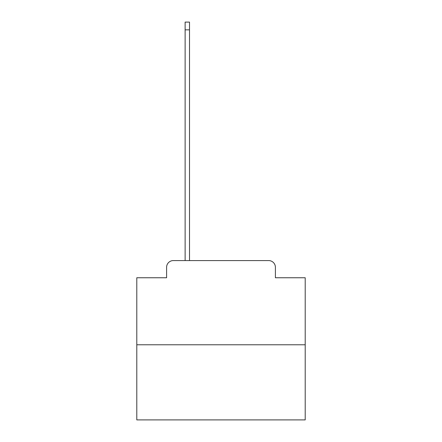 <?xml version="1.0" encoding="UTF-8"?>
<svg xmlns="http://www.w3.org/2000/svg" width="442" height="442" viewBox="0 0 442 442"><rect width="100%" height="100%" fill="white"/><g stroke="black" fill="none" stroke-linecap="round" stroke-linejoin="round"><path stroke-width="0.66" d="M166.601 267.316L166.601 277.758L166.601 267.316A6.735 6.735 0 0 1 173.336 260.576L185.126 260.576L185.126 22.1L189.507 22.1L189.507 260.576L268.664 260.576L173.336 260.576M305.207 344.788L136.793 344.788L136.793 419.9L305.207 419.9L305.207 277.758L275.399 277.758L275.399 267.316A6.735 6.735 0 0 0 268.664 260.576M136.793 344.788L136.793 277.758L166.601 277.758M275.399 277.758L275.399 267.316M185.126 29.846L189.507 29.846"/></g></svg>

